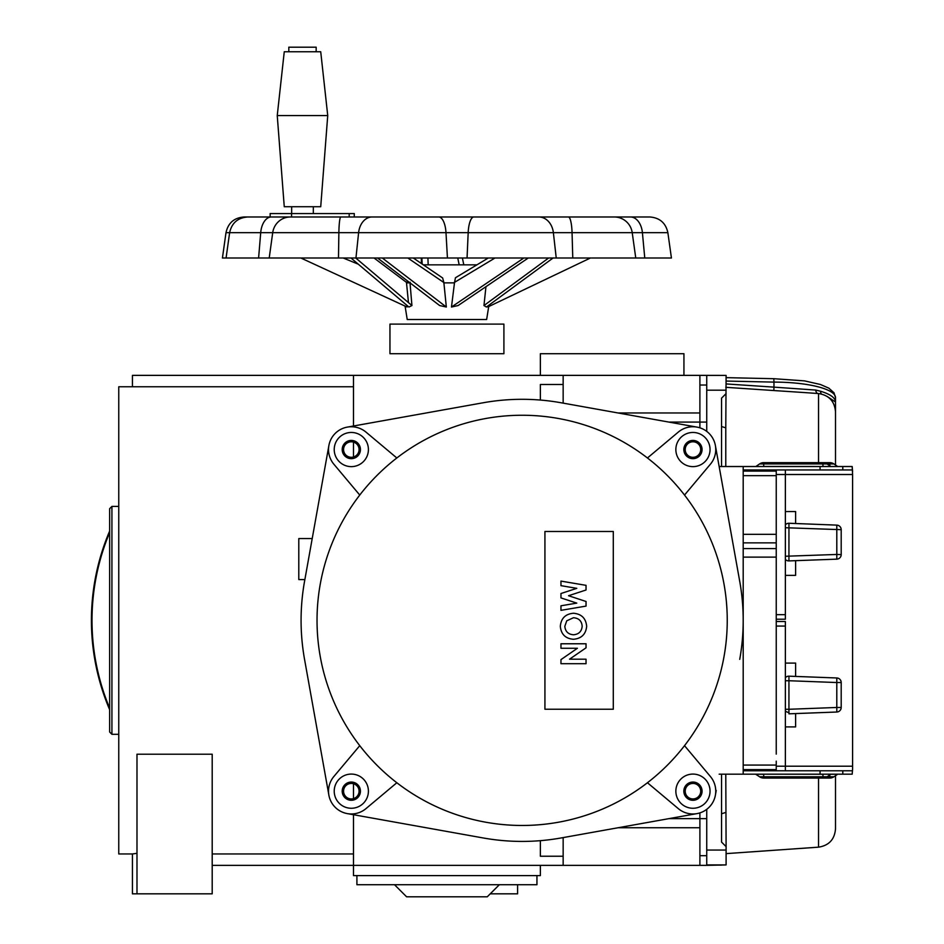 <?xml version="1.0" encoding="UTF-8"?>
<svg xmlns="http://www.w3.org/2000/svg" width="944" height="944" viewBox="0 0 944 944"><rect width="100%" height="100%" fill="white"/><g stroke="black" fill="none" stroke-linecap="round" stroke-linejoin="round"><path stroke-width="1.42" d="M540.369 840.667L540.369 856.232L563.155 856.232L563.155 865.353L540.369 865.353L540.369 875.607L353.493 875.607L353.493 865.353L212.199 865.353M136.986 893.838L212.199 893.838L212.199 754.221L136.986 754.221L136.986 893.838L132.431 893.838L132.431 853.954L118.755 853.954L118.755 386.769L132.431 386.769L132.431 375.37L353.493 375.37L353.493 426.004M136.986 853.329L132.431 853.954M353.493 442.111L353.493 456.979M353.493 783.744L353.493 798.612M353.493 814.719L353.493 865.353L540.369 865.353M353.493 386.769L132.431 386.769M353.493 853.954L212.199 853.954M490.231 893.838L517.583 893.838L517.583 884.717M683.94 375.37L683.94 353.717L540.369 353.717L540.369 375.37L353.493 375.37M109.646 709.676A227.893 227.893 0 0 1 109.646 531.047A227.893 227.893 0 0 0 91.415 620.361M699.893 812.878L699.893 818.637L668.954 818.637M699.893 385.022L706.737 385.022L706.737 375.37L699.893 375.37L699.893 427.833M706.737 431.396L706.737 422.086L668.954 422.086M706.737 855.701L706.737 865.353L699.893 865.353L699.893 818.637L706.737 818.637L706.737 855.701L699.893 855.701M699.893 375.37L563.155 375.37L563.155 384.491L540.369 384.491L540.369 400.055M563.155 403.135L563.155 384.491M540.369 375.37L563.155 375.37M563.155 856.232L563.155 837.588M699.893 865.353L563.155 865.353M706.737 818.637L706.737 809.327M706.737 385.022L706.737 422.086M351.321 783.426A7.753 7.753 0 0 0 343.569 791.178A7.753 7.753 0 0 0 351.321 798.931A7.753 7.753 0 0 0 359.074 791.178A7.753 7.753 0 0 0 351.321 783.426M351.321 441.792A7.753 7.753 0 0 0 343.569 449.545A7.753 7.753 0 0 0 351.321 457.297A7.753 7.753 0 0 0 359.074 449.545A7.753 7.753 0 0 0 351.321 441.792M352.041 426.263L483.139 402.769A221.061 221.061 0 0 1 561.137 402.769L696.979 427.113M328.04 790.458L304.546 659.36A221.061 221.061 0 0 1 304.546 581.362L328.89 445.521M692.235 426.263L561.137 402.769M716.236 790.458L715.387 795.202M719.151 774.186L743.199 774.186L743.199 557.125L776.239 557.125L776.239 619.217L785.361 619.217L785.361 474.502L776.239 474.502L776.239 469.947M820.065 466.525L842.791 466.525L842.791 469.947L820.065 469.947L820.065 466.525L719.151 466.525M743.199 466.525L743.199 548.57L776.239 548.57L776.239 534.328L743.199 534.328M692.955 457.297A7.753 7.753 0 0 0 700.708 449.545A7.753 7.753 0 0 0 692.955 441.792A7.753 7.753 0 0 0 685.202 449.545A7.753 7.753 0 0 0 692.955 457.297M692.955 798.931A7.753 7.753 0 0 0 700.708 791.178A7.753 7.753 0 0 0 692.955 783.426A7.753 7.753 0 0 0 685.202 791.178A7.753 7.753 0 0 0 692.955 798.931M710.041 449.545A17.086 17.086 0 0 0 692.955 432.458A17.086 17.086 0 0 0 675.857 449.545A17.086 17.086 0 0 0 692.955 466.631A17.086 17.086 0 0 0 710.041 449.545M683.834 449.545A9.121 9.121 0 0 1 692.955 440.423A9.121 9.121 0 0 1 702.065 449.545A9.121 9.121 0 0 1 692.955 458.666A9.121 9.121 0 0 1 683.834 449.545M359.758 495.057L333.857 464.188A22.786 22.786 0 0 1 365.965 432.092L396.834 457.982M317.031 620.361A205.108 205.108 0 0 0 522.138 825.469A205.108 205.108 0 0 0 727.246 620.361A205.108 205.108 0 0 0 522.138 415.254A205.108 205.108 0 0 0 317.031 620.361M359.758 745.666L333.857 776.523A22.786 22.786 0 0 0 341.693 811.828A22.786 22.786 0 0 0 365.965 808.63L396.834 782.741A205.108 205.108 0 0 0 647.442 782.741L678.299 808.63A22.786 22.786 0 0 0 709.074 807.297A22.786 22.786 0 0 0 710.407 776.523L684.518 745.666M710.041 791.178A17.086 17.086 0 0 0 692.955 774.08A17.086 17.086 0 0 0 675.857 791.178A17.086 17.086 0 0 0 692.955 808.265A17.086 17.086 0 0 0 710.041 791.178M702.065 791.178A9.121 9.121 0 0 0 692.955 782.057A9.121 9.121 0 0 0 683.834 791.178A9.121 9.121 0 0 0 692.955 800.288A9.121 9.121 0 0 0 702.065 791.178M368.408 791.178A17.086 17.086 0 0 0 351.321 774.08A17.086 17.086 0 0 0 334.223 791.178A17.086 17.086 0 0 0 351.321 808.265A17.086 17.086 0 0 0 368.408 791.178M342.2 791.178A9.121 9.121 0 0 1 351.321 782.057A9.121 9.121 0 0 1 360.431 791.178A9.121 9.121 0 0 1 351.321 800.288A9.121 9.121 0 0 1 342.2 791.178M368.408 449.545A17.086 17.086 0 0 0 351.321 432.458A17.086 17.086 0 0 0 334.223 449.545A17.086 17.086 0 0 0 351.321 466.631A17.086 17.086 0 0 0 368.408 449.545M360.431 449.545A9.121 9.121 0 0 0 351.321 440.423A9.121 9.121 0 0 0 342.2 449.545A9.121 9.121 0 0 0 351.321 458.666A9.121 9.121 0 0 0 360.431 449.545M715.387 445.521L739.73 581.362A221.061 221.061 0 0 1 739.73 659.36M696.979 813.61L561.137 837.953A221.061 221.061 0 0 1 483.139 837.953L347.298 813.61M328.89 795.202L304.546 659.36M586.035 647.82L569.539 659.195L586.035 659.195L586.035 663.703L560.96 663.703L560.96 659.62L577.409 648.268L560.96 648.268L560.96 643.773L586.035 643.773L586.035 647.82M613.293 531.484L544.924 531.484L544.924 709.239L613.293 709.239L613.293 531.484M564.819 626.332C565.338 631.548 568.229 634.356 573.48 634.769C578.766 634.333 581.657 631.489 582.177 626.238C581.693 620.94 578.778 618.108 573.445 617.742L566.742 620.822L564.819 626.332M586.672 626.309C585.846 634.274 581.433 638.592 573.421 639.277C565.456 638.592 561.09 634.285 560.323 626.344C561.043 618.32 565.444 613.954 573.504 613.246C581.504 613.966 585.894 618.32 586.672 626.309M568.548 595.723L586.035 601.481L586.035 606.107L560.96 610.343L560.96 605.788L576.796 603.122L560.96 597.906L560.96 593.516L576.796 588.336L560.96 585.658L560.96 581.103L586.035 585.339L586.035 590L568.548 595.723M347.298 427.113L483.139 402.769M684.518 495.057L710.407 464.188A22.786 22.786 0 0 0 709.074 433.426A22.786 22.786 0 0 0 678.299 432.092L647.442 457.982M418.522 324.099L503.907 324.099L503.907 353.717L389.955 353.717L389.955 324.099L418.522 324.099M536.947 875.607L536.947 884.717L356.915 884.717L356.915 875.607M499.352 884.717L487.269 896.8L406.593 896.8L394.509 884.717M109.646 732.025L109.646 508.686L111.923 506.409L111.923 734.314L109.646 732.025M632.374 216.978L607.523 216.978M270.149 216.978L270.149 213.568L354.271 213.568L354.271 216.978M483.316 216.978L428.493 216.978M383.547 216.978L336.772 216.978M298.316 216.978L268.332 216.978M372.101 216.978A18.231 13.617 90 0 0 358.614 232.672L229.628 232.672C231.764 222.973 237.782 217.745 247.682 216.978L649.814 216.978C659.726 217.745 665.744 222.973 667.868 232.672L358.614 232.672L355.947 258.007L671.432 258.007L667.868 232.672M226.076 258.007L229.628 232.672L225.994 232.672L222.43 258.007L355.947 258.007M225.994 232.672C228.118 222.973 234.136 217.745 244.048 216.978L248.956 216.978M570.896 216.978L494.691 216.978M420.174 216.978L418.121 216.978M476.909 264.839L423.349 264.839M408.469 302.623L406.51 282.87L407.56 280.993M413.295 258.007L442.653 277.973L443.857 282.516L446.335 307.024L439.644 305.549L377.541 258.007M528.274 258.007L458.1 305.549L451.48 307.024L454.477 282.87L443.68 282.87M488.709 306.576L486.632 319.532L407.23 319.532L405.082 306.092M410.015 282.87L411.926 305.549L408.905 307.024L350.979 258.007M406.746 305.195L407.088 307.024L300.853 258.007M406.51 282.87L409.861 282.87L410.144 282.197M446.335 307.024L382.308 258.007M411.926 305.549L355.735 258.007M553.066 258.007L486.408 307.024L483.965 305.549L485.948 286.681M483.965 305.549L548.617 258.007M451.48 307.024L523.826 258.007M454.477 282.87L455.445 277.76L488.272 258.007M590.413 258.007L487.765 307.024L487.965 305.88M421.461 263.553L421.272 258.007M407.206 281.536L408.563 281.76M725.783 774.186L726.101 846.638L721.546 842.083L721.546 774.186M721.546 426.511L725.783 427.856L725.783 466.525M835.499 775.708L835.499 828.974C834.59 839.464 828.926 845.529 818.531 847.169L818.531 778.068M835.499 397.613A61.537 15.505 180 0 0 773.962 382.108L773.82 378.697L804.536 380.88L820.478 384.503L828.856 388.161L833.977 392.751L835.499 397.613L835.499 465.014M706.737 865.353L726.101 864.928L726.101 846.638M706.737 865.093L721.546 865.093M726.101 381.057L773.962 382.108L773.962 387.134L815.758 390.073L820.619 391.253C830.366 394.238 835.322 397.825 835.499 402.014L827.074 396.374M835.499 431.868L835.499 412.209M821.398 393.99A4.555 3.269 111.2 0 1 820.619 391.253M817.516 393.483A4.555 3.092 96.3 0 1 815.758 390.073M726.101 383.937L773.962 387.134L773.844 390.545L725.783 387.311M804.394 392.562L773.844 390.545M721.546 375.405L706.737 375.37M726.101 375.405L706.737 375.405L726.101 375.405L725.783 427.856M721.546 466.525L721.546 398.156L726.101 393.601M725.783 812.442L721.546 813.775M316.169 51.755L316.169 47.2L288.817 47.2L288.817 51.755M320.724 51.755L284.262 51.755L277.241 115.569L327.733 115.569L320.724 51.755M327.733 115.569L320.724 206.724L284.262 206.724L277.241 115.569M304.865 579.581L298.8 579.581L298.8 538.564L312.216 538.564M795.615 676.423L795.615 663.089L785.361 663.089M785.361 680.73L788.936 680.73L788.936 709.274L836.797 707.469L836.797 682.536L788.936 680.73L788.948 676.175L836.809 677.969L836.797 682.536L841.198 682.524A4.555 4.555 0 0 0 836.809 677.969L836.809 677.969A4.555 4.543 180 0 1 841.198 682.524L841.198 707.469L836.797 707.469L836.809 712.024L788.936 713.817L789.007 712.755M788.936 712.755L785.361 711.28M785.361 726.904L795.615 726.904L795.615 713.581M785.361 709.274L788.936 709.274L788.948 713.829L836.809 712.024A4.555 4.555 0 0 0 841.198 707.469L841.198 707.469M795.615 523.519L795.615 511.542L785.361 511.542M836.809 525.124L836.797 529.525L841.198 529.678A4.555 4.555 0 0 0 836.809 525.124L788.948 523.259L788.936 560.901A4.555 4.555 0 0 1 785.361 559.367A4.555 4.555 0 0 0 788.948 560.913L836.797 559.155A4.555 4.555 0 0 0 841.198 554.6L836.797 554.458L836.809 559.155L788.948 560.913M841.198 536.074L841.198 549.75M836.809 554.694L836.797 529.525L785.361 527.72M836.832 525.147A4.555 4.531 180 0 1 841.198 529.678L841.198 554.6M785.361 575.356L795.615 575.356L795.615 560.665M837.576 466.454L833.93 463.941A7.292 7.292 0 0 0 829.8 462.654L763.708 462.654A7.292 7.292 0 0 0 759.578 463.941L763.708 463.941L763.708 466.454L837.835 466.525M833.93 463.941L827.097 463.941A7.292 7.292 0 0 0 822.956 462.654L763.708 462.654A7.292 7.292 0 0 0 759.578 463.941L755.932 466.454L763.708 466.525M822.956 462.654L822.956 463.941L827.097 463.941L830.744 466.454M759.578 463.941L755.932 466.454M755.672 774.186L759.578 776.782L822.956 776.782L822.956 774.269L763.708 774.186M759.578 776.782A7.292 7.292 0 0 0 763.708 778.068L822.956 778.068A7.292 7.292 0 0 0 827.097 776.782L822.956 776.782L822.956 778.068L829.8 778.068L829.8 774.918M829.8 778.068A7.292 7.292 0 0 0 833.93 776.782L827.097 776.782L830.744 774.269L822.956 774.186M833.93 776.782L837.576 774.269L830.744 774.269M852.184 774.186L852.585 769.242L852.184 774.186L743.199 774.186M820.065 774.186L820.065 770.776L842.791 770.776L842.791 774.186M820.065 770.776L743.199 770.776M852.184 770.776L842.791 770.776M820.065 469.947L743.199 469.947M852.585 471.481L852.184 466.525L852.585 474.502L785.361 474.502L785.361 469.947M842.791 466.525L852.184 466.525M842.791 469.947L852.184 469.947M852.585 769.242L852.585 474.502M776.239 478.36L776.239 485.393L776.239 475.646L743.199 475.646M776.239 616.786L776.239 623.264L776.239 621.506L785.361 621.506L785.361 770.776M776.239 770.776L776.239 766.209L852.585 766.209M776.239 761.147L776.239 769.631L743.199 769.631M776.239 621.506L776.239 619.217M743.199 542.871L776.239 542.871M743.199 471.091L776.239 471.091L776.239 475.646M776.239 485.393L776.239 534.328M743.199 548.57L743.199 557.125M776.239 548.57L776.239 557.125M776.239 623.264L776.239 754.114M109.646 532.569A227.303 227.303 0 0 0 109.646 708.153M618.084 412.976L699.893 412.976M699.893 827.746L618.084 827.746M291.578 213.568L291.578 216.978M538.8 216.978A18.231 14.703 90 0 1 553.373 232.672L556.24 258.007M438.724 216.978A18.231 7.351 90 0 1 445.993 232.672L447.432 258.007M473.864 216.978A18.231 5.735 90 0 0 468.177 232.672L467.056 258.007M568.406 216.978A18.231 3.682 90 0 1 572.052 232.672L572.772 258.007M614.273 216.978A18.231 18.125 90 0 1 632.22 232.672L635.76 258.007M630.403 216.978A18.231 12.119 90 0 1 642.404 232.672L644.764 258.007M340.831 216.978A18.231 1.982 -90 0 0 338.872 232.672L338.483 258.007M290.386 216.978A18.231 17.853 -90 0 0 272.71 232.672L269.217 258.007M271.376 216.978A18.231 10.773 -90 0 0 260.709 232.672L258.597 258.007M349.186 213.568L349.186 216.978M374.06 258.007L406.675 282.516M443.857 282.516L407.82 258.007M494.986 258.007L454.265 282.516M427.915 258.007L428.175 264.839M422.145 264.025L421.921 258.007M459.162 264.839L457.769 258.007M358.295 264.19L343.191 258.007M818.531 462.654L818.531 393.554C828.926 395.194 834.59 401.259 835.499 411.749M706.737 864.916L726.101 864.916M706.737 850.06L726.101 850.06M706.737 390.179L726.101 390.179M788.771 676.175A4.555 4.543 0 0 0 785.361 677.721A4.555 4.555 0 0 1 788.948 676.175A4.555 4.543 0 0 0 788.771 676.175M788.771 523.295A4.555 4.531 0 0 0 785.361 524.829A4.555 4.555 0 0 1 788.948 523.259A4.555 4.531 0 0 0 788.771 523.295M836.797 554.458L785.361 556.252M763.708 778.068L763.708 774.269L755.932 774.269M829.8 462.654L829.8 465.805M763.708 462.654L763.708 463.941L822.956 463.941L822.956 466.525M776.239 614.662L785.361 614.662M785.361 626.061L776.239 626.061M743.199 765.077L776.239 765.077M118.755 734.314L111.923 734.314M118.755 506.409L111.923 506.409M463.799 264.839L462.395 258.007M818.531 847.169L726.101 853.624M773.82 378.697L726.101 377.647M818.531 393.554L804.335 392.562M313.314 206.724L313.314 213.568M291.661 206.724L291.661 213.568"/></g></svg>

